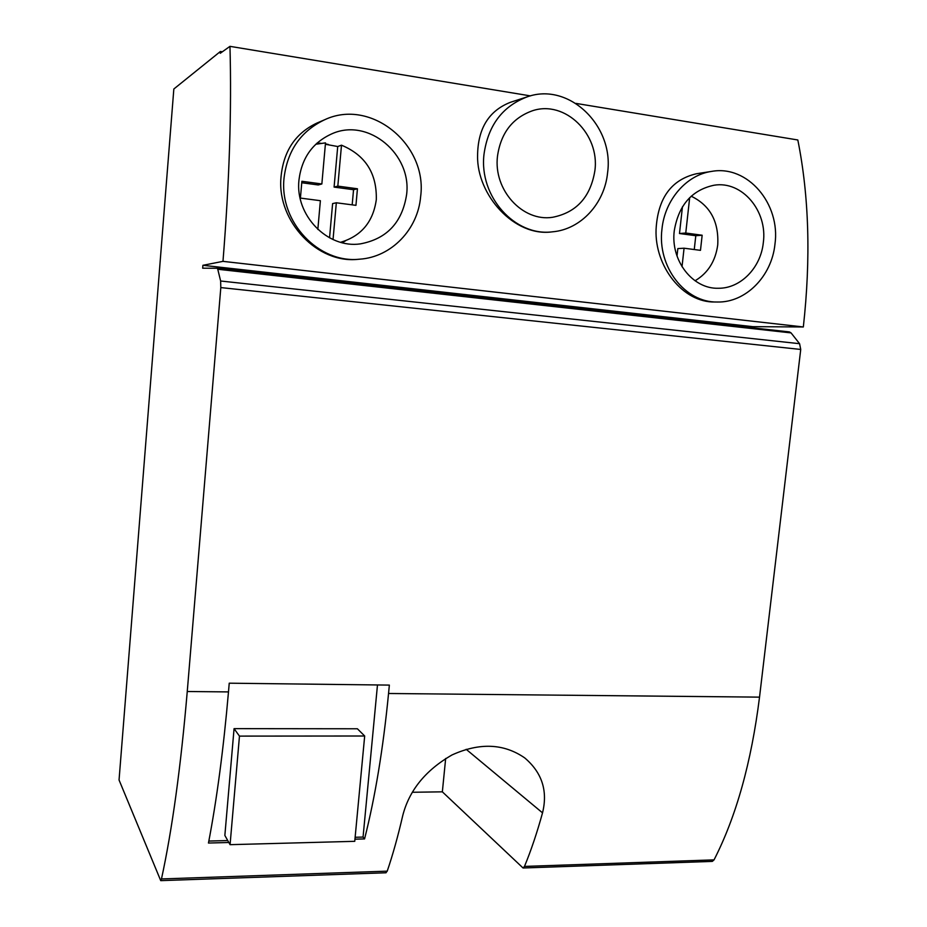 <?xml version="1.0" encoding="UTF-8"?>
<svg xmlns="http://www.w3.org/2000/svg" width="927" height="927" viewBox="0 0 927 927"><rect width="100%" height="100%" fill="white"/><g stroke="black" fill="none" stroke-linecap="round" stroke-linejoin="round"><path stroke-width="1.39" d="M484.01 154.218C488.1 125.354 502.515 106.223 527.243 96.837C568.923 81.773 614.207 125.956 607.614 172.515C604.717 203.476 580.881 229.409 552.608 231.808C515.261 236.849 478.795 196.802 484.01 154.218M552.608 231.808L552.052 231.866C514.323 237.115 476.802 194.902 477.579 155.817C477.799 128.598 488.772 110.753 510.487 102.283L527.243 96.837M594.891 170.626C590.58 197.034 576.455 212.584 552.527 217.3C522.712 222.016 493.268 190.116 497.486 156.211C500.835 133.024 512.515 117.868 532.538 110.73C565.064 99.792 599.966 134.253 594.891 170.626M342.237 242.712L345.539 240.811M406.605 194.577C402.26 222.492 386.837 238.923 360.336 243.882C327.66 248.749 294.925 215.528 298.957 180.035C301.796 157.567 313.036 142.04 332.677 133.453C368.934 117.891 411.936 154.554 406.605 194.577M420.649 196.466C427.671 144.913 371.136 97.833 324.717 119.722C300.985 131.008 287.428 150.441 284.044 178.03C279.12 222.271 319.05 263.801 359.734 259.178C391.414 257.092 417.961 229.456 420.649 196.466M359.734 259.178L358.343 259.293C317.567 264.044 277.822 221.738 280.846 179.038C282.839 152.19 294.809 133.546 316.779 123.129L324.717 119.722M333.036 239.548L336.327 202.781L355.945 205.342L357.44 188.772L337.822 186.118L334.091 187.092L337.718 146.524L341.495 145.191C365.342 155.145 376.953 173.303 376.304 199.664C373.152 221.935 361.24 236.142 340.591 242.283M315.771 144.253L325.504 142.874L321.854 183.975L301.889 181.275L300.418 198.088L320.383 200.695L317.834 229.432M337.718 146.524L325.377 144.264M763.303 242.735C760.777 267.799 740.603 288.482 718.518 288.262C692.817 289.27 670.337 260.649 674.277 230.707C678.634 205.11 691.901 189.954 714.068 185.226C742.191 180.51 767.811 211.159 763.303 242.735M774.949 244.299C780.777 203.975 747.695 164.728 711.6 171.402C686.478 174.879 664.81 199.826 661.971 229.05C657.081 266.744 685.076 302.723 717.278 302.017C745.621 302.793 771.693 276.408 774.949 244.299M717.278 302.017L714.984 301.993C682.724 302.805 654.671 266.2 656.061 229.572C657.776 198.285 671.206 179.687 696.374 173.766L711.6 171.402M691.194 196.2C710.152 205.4 718.993 221.657 717.73 244.971C715.459 261.205 707.904 273.141 695.053 280.777M791.055 332.897L789.387 331.924L217.208 268.274L217.764 269.259L791.055 332.897L799.584 343.697L220.638 281.008L217.764 269.259M228.853 842.492L208.459 843.037C216.814 799.595 223.488 749.213 228.482 691.913L187.254 691.507L220.811 287.579L800.731 349.456L799.584 343.697M800.731 349.456L759.526 697.139C751.368 762.307 736.212 816.548 714.045 859.874L712.318 861.392L523.06 867.996L442.353 791.832L445.667 758.471M575.876 103.384L797.823 139.977C809.074 196.223 810.916 258.552 803.338 326.964L752.759 326.663L752.62 327.834M789.48 331.936L217.15 268.262L202.665 268.193L202.897 265.307L222.978 261.356L803.338 326.964M752.759 326.663L202.897 265.307M530.487 95.898L229.966 46.35C231.727 109.78 229.386 181.449 222.978 261.356M229.966 46.35L220.255 53.279L220.406 51.472L173.836 89.004L119.05 779.989L160.73 880.638L161.472 878.947L387.231 871.148C392.816 854.729 397.973 836.27 402.7 815.76C409.108 790.464 425.539 770.198 452.017 754.949C479.549 742.457 503.79 743.454 524.728 757.915C542.017 772.585 547.95 790.893 542.527 812.852C537.069 832.666 531.055 850.511 524.485 866.421L523.06 867.996M222.341 51.785L220.406 51.472M412.283 792.272L442.353 791.832M759.526 697.139L388.552 693.489C383.175 748.564 375.18 797.046 364.566 838.923L354.96 839.178M187.254 691.507C180.8 767.058 172.202 829.538 161.472 878.947M388.552 693.489L389.352 685.099L229.236 683.187L228.482 691.913M220.638 281.008L220.811 287.579M387.231 871.148L385.829 872.782M364.566 838.923L363.06 837.069L355.134 837.278M227.764 840.569L208.83 841.056M363.06 837.069L377.474 684.96M239.467 736.108L230.07 844.671L224.855 835.436L234.067 728.645L357.393 728.773L364.682 736.003L239.467 736.108L234.067 728.645M230.07 844.671L354.751 841.322L364.682 736.003M328.425 144.496L325.412 143.859M320.904 143.256L317.034 143.082M337.822 186.118L341.495 145.191M321.854 183.975L318.251 184.96L301.762 182.746M336.327 202.781L332.608 203.592L329.548 237.833M357.44 188.772L353.546 189.711L334.091 187.092M352.179 204.844L353.546 189.711M682.017 266.733L684.068 248.204L700.476 250.348L702.156 235.238L685.76 233.025L689.676 197.66M684.068 248.204L677.834 248.587L677.011 256.037M685.76 233.025L679.491 233.523L682.446 206.779M702.156 235.238L695.795 235.713L679.491 233.523M694.253 249.537L695.795 235.713M524.485 866.421L714.045 859.874M542.527 812.852L466.165 749.306M386.049 872.77L160.73 880.638"/></g></svg>
